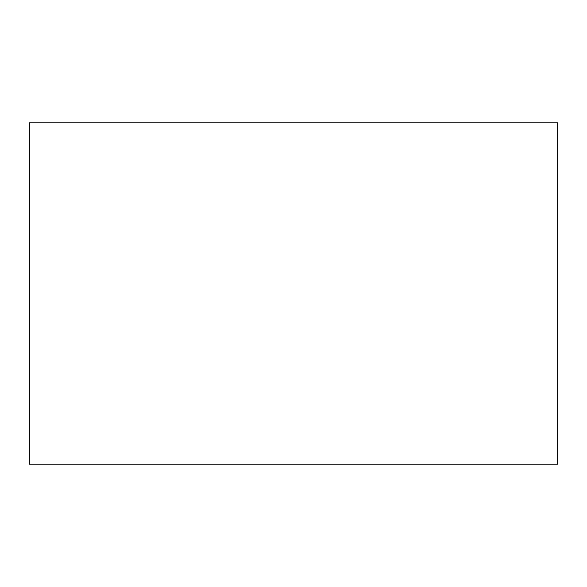 <?xml version="1.0" encoding="UTF-8"?>
<svg xmlns="http://www.w3.org/2000/svg" width="587" height="587" viewBox="0 0 587 587"><rect width="100%" height="100%" fill="white"/><g stroke="black" fill="none" stroke-linecap="round" stroke-linejoin="round"><path stroke-width="0.88" d="M29.35 122.815L29.35 464.185L557.65 464.185L557.65 122.815L29.35 122.815"/></g></svg>
